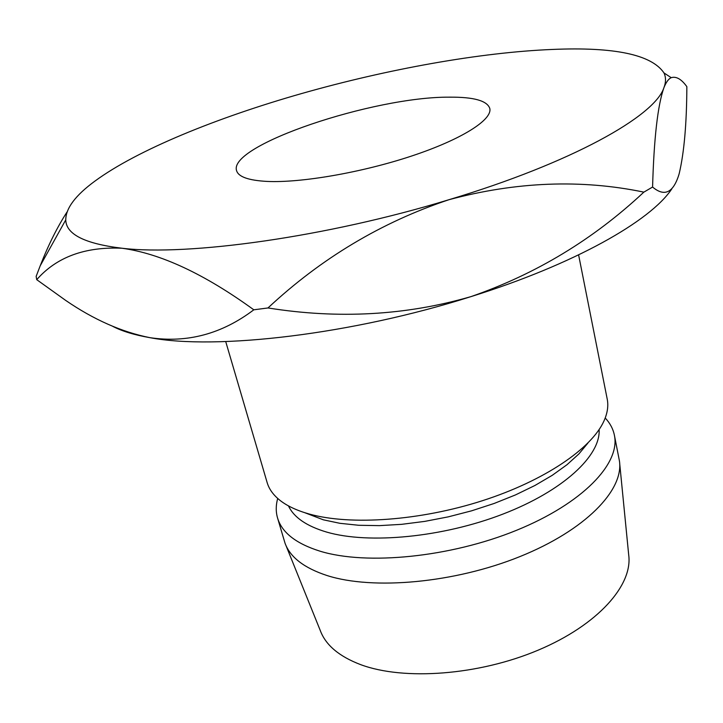 <?xml version="1.0" encoding="UTF-8"?>
<svg xmlns="http://www.w3.org/2000/svg" width="723" height="723" viewBox="0 0 723 723"><rect width="100%" height="100%" fill="white"/><g stroke="black" fill="none" stroke-linecap="round" stroke-linejoin="round"><path stroke-width="1.08" d="M449.263 97.162C373.556 96.665 227.908 145.26 236.584 170.664C238.382 176.801 248.441 180.379 266.751 181.401C300.669 183.109 361.943 172.544 411.812 155.96C461.78 139.385 492.535 119.738 489.796 108.468C487.212 100.705 473.701 96.936 449.263 97.162M578.608 254.903L607.212 399.051C608.567 405.802 607.501 413.077 604.012 420.885C591.73 448.486 544.437 480.804 482.241 500.768C420.072 520.732 350.637 525.549 309.561 514.116C297.162 510.664 287.338 506.109 280.108 500.452C273.402 495.147 269.083 489.191 267.149 482.575L225.721 341.581M587.853 443.145L578.915 453.908L566.986 464.717L552.236 475.327L534.93 485.485L515.418 494.948L494.134 503.47L471.559 510.836L448.242 516.864L424.735 521.391L401.627 524.338L379.458 525.63L358.725 525.278L339.9 523.307L323.362 519.819L304.745 512.688M599.123 429.579C600.723 455.707 563.289 490.818 503 514.062C442.81 537.343 369.046 544.383 326.832 532.137C306.642 526.172 293.854 517.415 288.468 505.883M605.214 418.002C610.031 423.127 613.086 428.856 614.387 435.201C620.569 463.506 582.765 503.407 516.457 530.33C450.302 557.306 366.859 565.531 320.135 551.215C296.041 543.651 281.843 532.553 277.542 517.939C275.752 511.721 275.815 505.223 277.704 498.445M614.387 435.201L619.457 461.084C623.841 490.311 585.305 530.266 519.882 556.602C454.595 582.991 373.131 590.339 327.067 575.544C304.184 568.043 290.176 557.261 285.043 543.226L277.542 517.939M619.683 463.389L628.685 554.803C633.014 585.151 597.939 624.979 538.274 650.113C478.725 675.3 403.958 680.795 360.65 664.636C339.123 656.439 325.675 645.079 320.289 630.555L285.91 545.368M671.821 188.857C650.573 221.057 574.315 264.356 471.025 296.602C352.634 334.369 216.285 350.303 149.959 337.677C134.487 334.975 122.124 331.224 112.887 326.425M253.809 309.806C221.952 333.909 187.329 343.199 149.959 337.677C121.744 332.047 93.638 319.611 65.63 300.37L36.728 279.665C56.557 257.072 84.962 246.597 121.952 248.233C188.233 256.249 327.248 236.936 448.938 199.711C571.649 162.928 654.83 116.132 663.904 87.718C666.01 82.214 666.028 77.289 663.985 72.933C651.595 54.632 614.487 46.796 552.67 49.435C480.316 52.345 387.645 69.101 302.178 93.394C216.882 117.623 137.271 149.995 94.948 181.093C75.553 195.282 65.82 208.206 65.757 219.864C66.046 234.288 84.781 243.741 121.952 248.233C160.623 253.538 204.573 274.062 253.809 309.806L267.98 307.953C321.166 258.31 381.482 222.232 448.938 199.711C516.258 181.645 581.229 179.123 643.859 192.128L652.58 187.04C653.954 138.427 657.722 105.323 663.904 87.718C666.118 82.187 668.558 78.843 671.215 77.686C676.195 76.123 681.4 79.105 686.85 86.652C686.696 123.488 684.166 152.381 679.268 173.33L678.752 175.129C673.032 192.969 664.31 196.936 652.58 187.04M643.859 192.128C593.502 239.313 535.888 274.134 471.025 296.602C406.109 315.436 338.427 319.223 267.98 307.953M67.049 211.975C57.244 227.149 48.296 245.079 40.208 265.793L36.15 276.385L36.728 279.665M663.985 72.933L671.224 77.686M65.757 219.864L40.208 265.793"/></g></svg>
